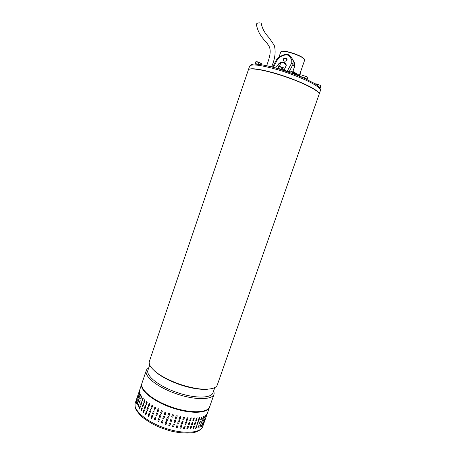 <?xml version="1.0" encoding="UTF-8"?>
<svg xmlns="http://www.w3.org/2000/svg" width="456" height="456" viewBox="0 0 456 456"><rect width="100%" height="100%" fill="white"/><g stroke="black" fill="none" stroke-linecap="round" stroke-linejoin="round"><path stroke-width="0.68" d="M266.692 65.738C269.017 58.944 271.531 52.069 269.342 46.843C266.407 40.704 258.695 37.181 256.318 24.122C257.184 22.96 258.751 22.612 261.026 23.068L261.26 23.336C262.445 30.615 267.307 35.83 269.228 37.945L274.21 45.281C276.005 51.232 275.15 58.408 271.645 66.798M149.391 361.312L149.346 361.448C148.918 362.811 149.243 364.395 150.326 366.202C154.573 372.432 163.921 378.286 178.376 383.77C194.273 389.11 206.072 390.541 213.784 388.05C215.705 387.275 216.885 386.215 217.335 384.858L319.075 94.409C320.802 91.816 304.397 83.106 284.333 76.409C265.369 69.95 248.828 67.203 248.303 70.042L248.281 70.11M207.6 389.224C199.734 389.857 189.97 388.153 178.313 384.112C167.643 380.161 159.651 375.71 154.35 370.762M148 370.038L147.955 370.175C145.732 375.573 158.289 385.879 175.6 391.983C193.789 398.675 211.669 398.624 213.043 392.587L214.799 387.583M213.875 390.216L214.16 393.916C212.724 400.231 194.074 400.322 175.075 393.334C157.001 386.956 143.931 376.183 146.262 370.54L146.769 369.48L148.81 367.656M142.01 383.051L141.958 383.205C139.519 389.19 152.446 400.282 170.481 406.655C189.434 413.66 208.175 413.216 209.737 406.541L214.109 394.064M169.518 423.117L170.63 423.253L169.883 425.522L168.771 425.38L169.518 423.117M174.363 424.462L173.645 426.542L172.567 426.605L172.567 426.269L173.286 424.188L174.363 424.126L174.363 424.462L174.38 424.171M178.085 425.3L177.361 427.375L176.347 427.58L176.301 427.158L177.025 425.077L178.04 424.872L178.085 425.3L178.068 424.918M181.71 425.938L180.986 428.007L180.04 428.315L179.96 427.848L180.679 425.773L181.63 425.471L181.71 425.938L181.659 425.499M185.193 426.366L184.475 428.435L183.591 428.811L183.489 428.332L184.207 426.263L185.09 425.887L185.193 426.366L185.113 425.904M188.493 426.588L187.775 428.651L186.96 429.09L186.852 428.611L187.57 426.548L188.391 426.109L188.493 426.588L188.396 426.115M191.577 426.605L190.859 428.657L190.106 429.147L190.716 426.622L191.474 426.132L191.577 426.605L191.469 426.132M194.398 426.411L193.686 428.452L192.996 428.988L193.618 426.485L194.313 425.955L194.398 426.411L194.29 425.95M196.935 426.012L196.222 428.047L195.601 428.623L196.24 426.149L196.867 425.579L196.935 426.012L196.832 425.573M199.152 425.425L197.887 428.059L199.061 425.009M201.039 424.65L199.842 427.3L200.532 424.889L200.959 424.268L201.01 424.633M202.572 423.698L201.449 426.371L202.492 423.396M203.735 422.592L202.686 425.277L203.604 422.535M204.527 421.344L203.553 424.04L204.487 421.327M136.863 399.707L136.008 402.021L136.863 399.707M137.176 401.32L136.281 403.634L137.045 400.847L137.256 400.533L137.176 401.32M137.877 403.03L136.937 405.355L137.638 402.528L137.883 402.226L137.877 403.03M138.96 404.82L137.98 407.151L138.607 404.301L138.898 403.999L138.96 404.82M140.419 406.672L139.399 409.009L139.268 408.171L139.963 406.136L140.283 405.834L140.419 406.672M142.243 408.559L141.189 410.907L140.984 410.064L141.679 408.017L142.033 407.715L142.243 408.559M144.409 410.463L143.338 412.822L143.053 411.973L143.754 409.915L144.124 409.613L144.409 410.463M146.906 412.355L145.817 414.732L145.453 413.877L146.159 411.814L146.541 411.506L146.906 412.355M149.699 414.219L148.61 416.607L148.16 415.758L148.867 413.689L149.243 413.375L149.699 414.219M152.754 416.026L151.683 418.42L151.141 417.588L151.848 415.513L152.207 415.194L152.754 416.026M156.037 417.753L155.011 420.147L154.362 419.349L155.074 417.268L155.382 416.955L156.037 417.753M159.509 419.377L158.568 421.737L157.782 421.008L158.494 418.927L158.728 418.648L159.509 419.377M163.123 420.882L162.296 423.157L161.356 422.547L162.188 420.272L163.123 420.882M166.839 422.245L166.109 424.342C165.517 424.867 165.163 424.735 165.043 423.949L165.773 421.846C166.366 421.327 166.719 421.458 166.839 422.245M170.236 421.03L170.96 418.944L172.072 419.081L171.319 421.355L170.236 421.03M174.01 422.108L174.728 420.022L175.805 419.953L175.087 422.381L174.01 422.45L174.01 422.108M177.743 422.997L178.467 420.916L179.476 420.706L178.803 423.219L177.789 423.43L177.743 422.997M181.397 423.698L182.121 421.623L183.067 421.315L182.428 423.863L181.482 424.171L181.397 423.698M184.925 424.194L185.649 422.125L186.527 421.743L185.911 424.297L185.033 424.678L184.925 424.194M188.288 424.485L189.006 422.421L189.821 421.982L189.211 424.53L188.396 424.969L188.288 424.485M191.434 424.564L192.147 422.507L192.905 422.022L192.29 424.553L191.537 425.043L191.434 424.564M194.33 424.439L195.043 422.393L195.738 421.863L195.111 424.365L194.427 424.901L194.33 424.439M196.952 424.108L197.659 422.074L198.286 421.504L197.647 423.977L197.026 424.553L196.952 424.108M199.261 423.584L200.532 420.956L199.865 423.402L199.306 424.006L199.261 423.584M201.238 422.872L202.441 420.221L201.746 422.632L201.256 423.271L201.238 422.872M202.869 421.982L203.997 419.315L202.869 421.982M204.14 420.934L205.194 418.249L204.14 420.934M205.035 419.731L206.021 417.04L205.035 419.731M137.518 397.267L138.367 394.947L137.621 397.472M137.729 398.835L138.624 396.515L137.763 399.53M138.322 400.51L139.257 398.185L138.561 401.012L138.305 401.314L138.322 400.51L138.419 401.28M139.297 402.272L140.277 399.94L139.65 402.79L139.354 403.093L139.297 402.272L139.468 403.081M140.653 404.096L141.673 401.759L141.81 402.591L141.115 404.632L140.784 404.934L140.653 404.096L140.898 404.922M142.38 405.965L143.429 403.617L143.64 404.461L142.939 406.507L142.585 406.809L142.38 405.965L142.699 406.809M144.455 407.858L145.156 405.806L145.532 405.498L145.817 406.347L145.111 408.405L144.734 408.713L144.455 407.858L144.734 408.713M146.86 409.75L147.567 407.687L147.955 407.373L148.32 408.223L147.613 410.292L147.225 410.605L146.86 409.75L147.225 410.605M149.574 411.62L150.668 409.231L151.113 410.075L150.406 412.15L150.018 412.463L149.574 411.62L150.155 412.441M152.56 413.438L153.638 411.044L154.174 411.871L153.467 413.951L153.102 414.27L152.56 413.438L153.239 414.225M155.787 415.188L156.818 412.794L157.468 413.592L156.75 415.672L156.436 415.986L155.787 415.188L156.568 415.923M159.212 416.841L160.164 414.475L160.94 415.211L160.227 417.297L159.993 417.576L159.212 416.841L160.107 417.491M162.792 418.38L163.63 416.1L164.559 416.71L163.841 418.796L162.792 418.38L163.795 418.899M166.486 419.782L167.209 417.673C167.808 417.154 168.161 417.286 168.275 418.072L167.551 420.175C166.953 420.7 166.6 420.569 166.486 419.782L166.503 419.719C166.622 420.5 166.976 420.632 167.569 420.118M171.678 416.858L172.402 414.766L173.514 414.903L172.761 417.183L171.678 416.858M175.452 417.935L176.17 415.849L177.247 415.775L176.529 418.215L175.452 418.289L175.452 417.935M179.185 418.836L179.909 416.755L180.918 416.539L180.245 419.058L179.236 419.275L179.185 418.836M182.839 419.543L183.563 417.468L184.503 417.154L183.871 419.714L182.924 420.022L182.839 419.543M186.367 420.05L187.091 417.981L187.963 417.599L187.353 420.158L186.475 420.546L186.367 420.05M189.725 420.358L190.443 418.289L191.258 417.85L190.648 420.403L189.838 420.842L189.725 420.358M192.865 420.455L193.583 418.391L194.336 417.907L193.726 420.443L192.974 420.928L192.865 420.455M195.761 420.341L196.473 418.294L197.163 417.764L196.542 420.272L195.858 420.808L195.761 420.341M198.371 420.033L199.09 417.992L199.711 417.428L199.067 419.908L198.451 420.478L198.371 420.033M200.68 419.526L201.945 416.898L201.278 419.349L200.725 419.953L200.68 419.526M202.652 418.836L203.849 416.185L203.154 418.602L202.669 419.241L202.652 418.836M204.277 417.97L205.399 415.302L204.277 417.97M205.536 416.938L206.591 414.259L205.536 416.938M206.425 415.764L207.412 413.068L206.425 415.764M138.875 393.272L139.724 390.946L138.977 393.477M139.091 394.822L139.986 392.491L139.131 395.506M139.696 396.475L140.636 394.144L139.941 396.965L139.678 397.273L139.696 396.475L139.792 397.239M140.682 398.213L141.662 395.876L141.035 398.726L140.739 399.028L140.682 398.213L140.847 399.017M142.044 400.015L143.064 397.672L143.201 398.498L142.506 400.545L142.175 400.847L142.044 400.015L142.289 400.841M143.777 401.867L144.831 399.513L145.036 400.351L144.341 402.409L143.976 402.711L143.777 401.867L144.096 402.705M145.857 403.742L146.558 401.685L146.94 401.377L147.22 402.22L146.518 404.284L146.137 404.592L145.857 403.742L146.137 404.592M148.274 405.623L149.368 403.241L149.728 404.09L149.021 406.159L148.633 406.473L148.274 405.623L148.759 406.456M150.993 407.476L152.093 405.082L152.532 405.925L151.825 408L151.432 408.32L150.993 407.476L151.569 408.297M153.985 409.283L155.069 406.883L155.604 407.71L154.886 409.79L154.521 410.115L153.985 409.283L154.658 410.075M157.212 411.027L158.255 408.622L158.899 409.425L158.181 411.506L157.856 411.825L157.212 411.027L157.993 411.762M160.643 412.674L161.606 410.297L162.376 411.038L161.658 413.125L161.418 413.41L160.643 412.674L161.538 413.324M164.228 414.208L165.072 411.916L166.001 412.537L165.277 414.624L164.228 414.208L165.232 414.726M167.922 415.61L168.652 413.495C169.244 412.976 169.603 413.113 169.717 413.894L168.988 416.003C168.395 416.527 168.036 416.396 167.922 415.61L167.945 415.547C168.059 416.328 168.412 416.459 169.011 415.94M139.838 389.549L138.818 392.565L139.838 389.549M138.487 393.528L137.467 396.543L138.487 393.528M137.136 397.501L136.122 400.516L137.136 397.501M168.652 413.489L167.945 415.547M165.038 411.956L164.268 414.151M161.538 410.337L160.7 412.623M158.192 408.644L157.286 410.981M155.017 406.894L154.071 409.254M152.059 405.088L151.09 407.453M149.357 403.241L148.388 405.606M146.94 401.377L145.983 403.737M144.848 399.519L143.908 401.873M143.093 397.689L142.186 400.026M141.702 395.905L140.824 398.23M140.682 394.201L139.844 396.498M140.026 392.622L139.245 394.85M139.633 391.539L139.029 393.311M205.57 416.841L206.346 414.664M204.214 418.209L205.297 415.37M202.601 419.149L203.781 416.203M200.646 419.873L201.894 416.898M198.366 420.403L198.953 419.828L199.677 417.422M195.766 420.728L196.439 420.193L197.146 417.759M192.974 420.928L193.635 420.358L194.33 417.907M189.747 420.751L190.568 420.324L191.263 417.861M186.39 420.438L187.285 420.079L187.986 417.622M182.85 419.908L183.825 419.634L184.537 417.194M179.174 419.144L180.217 418.984L180.946 416.59M175.423 418.163L176.518 418.141L177.264 415.832M171.655 416.961L172.767 417.115L173.514 414.926M167.215 417.667L166.503 419.719M163.596 416.134L162.832 418.323M160.102 414.51L159.269 416.795M156.756 412.817L155.861 415.148M153.586 411.05L152.646 413.404M150.634 409.231L149.676 411.597M147.938 407.373L146.975 409.733M145.532 405.498L144.581 407.852M143.446 403.623L142.511 405.971M141.702 401.77L140.796 404.107M140.317 399.969L139.445 402.289M139.302 398.248L138.47 400.539M138.658 396.646L137.883 398.869M138.271 395.546L137.672 397.307M204.174 420.825L204.949 418.659M202.806 422.222L203.895 419.389M201.187 423.179L202.367 420.238M199.226 423.926L200.48 420.956M196.941 424.479L197.528 423.898L198.252 421.498M194.336 424.821L195.008 424.285L195.715 421.857M191.537 425.043L192.198 424.468L192.899 422.022M188.305 424.878L189.132 424.445L189.833 421.988M184.948 424.576L185.849 424.217L186.55 421.766M181.408 424.051L182.383 423.784L183.095 421.35M177.732 423.305L178.775 423.145L179.504 420.757M173.981 422.324L175.075 422.307L175.822 420.004M170.213 421.127L171.325 421.287L172.072 419.104M165.773 421.84L165.066 423.886C165.18 424.667 165.539 424.804 166.132 424.285M162.159 420.307L161.395 422.49L162.359 423.065M158.671 418.682L157.839 420.956L158.677 421.652M155.325 416.978L154.43 419.303L155.143 420.079M152.161 415.205L151.227 417.553L151.82 418.374M149.215 413.375L148.257 415.735L148.741 416.579M146.524 411.506L145.567 413.86L145.943 414.715M144.13 409.613L143.178 411.962L143.458 412.817M142.05 407.721L141.115 410.064L141.309 410.902M140.311 405.851L139.411 408.183L139.513 409.003M138.938 404.033L138.088 407.14M137.929 402.283L137.045 405.321M137.29 400.664L136.401 403.543M136.914 399.547L136.264 401.462M202.777 424.81L203.547 422.649M201.404 426.229L202.43 423.63M199.779 427.209L200.908 424.576M197.813 427.979L199.033 425.345M195.516 428.549L196.821 425.932M192.905 428.908L193.583 428.372L194.296 426.326M190.106 429.147L190.768 428.572L191.486 426.52M186.96 429.09L187.701 428.566L188.419 426.508M183.506 428.708L184.412 428.349L185.13 426.286M179.966 428.195L180.941 427.927L181.659 425.853M176.29 427.454L177.333 427.295L178.057 425.22M172.539 426.485L173.633 426.468L174.352 424.388M168.771 425.374L169.888 425.454L170.63 423.271M255.571 64.125L255.862 64.136M281.415 69.694L279.796 68.884L276.114 68.115M280.201 69.318L276.604 68.252M281.512 69.722L278.251 68.269L276 68.081M282.116 69.91L282.617 68.463L282.19 67.653L281.341 69.5M275.829 67.87L276.467 66.012L277.362 65.903L276.912 65.943M278.251 68.269L278.895 66.405L277.294 65.921M281.979 67.636L278.895 66.405M282.367 67.773L280.525 66.764L277.362 65.903M295.209 72.863L297.318 74.032C298.691 74.904 299.307 75.565 299.159 75.998L299.125 76.061M299.164 75.975L304.665 60.106L304.312 59.137L302.887 57.952C298.321 54.686 284.926 50.525 281.705 51.357L280.765 51.916M281.346 51.442L282.047 51.186C285.205 50.377 298.287 54.435 302.755 57.633L304.5 59.383M316.869 91.189L313.682 88.948C300.994 80.655 261.659 67.938 251.997 68.924M248.332 69.967L248.377 69.825C250.116 67.665 258.951 68.788 274.888 73.188C289.828 77.514 306.489 84.28 314.161 89.057C317.889 91.394 319.553 93.104 319.149 94.192L319.114 94.261M297.449 75.382L294.895 73.462M295.83 74.385L294.747 73.45M299.056 76.032L299.073 75.975C299.221 75.536 298.617 74.887 297.249 74.014L294.804 72.584L291.697 73.182M295.328 73.718L298.498 75.804M283.068 70.218L289.338 72.327M287.132 59.918L286.237 58.847C285.097 58.271 284.042 58.636 283.073 59.953M286.243 58.357L287.149 59.764C286.693 61.075 285.627 61.474 283.963 60.967L283.056 59.656C283.512 58.328 284.572 57.895 286.243 58.357M277.698 65.943L278.302 64.324C279.756 62.307 281.791 61.748 284.407 62.649C285.655 63.355 286.26 64.319 286.225 65.55L283.951 70.287L289.064 71.723L289.184 72.213M278.302 64.815C279.756 62.803 281.791 62.238 284.401 63.133L286.214 65.647M293.578 72.396L293.094 70.993L293.476 72.179L294.804 72.584L293.128 71.814L293.578 72.396L291.23 73.011M294.604 73.285L295.032 72.709M294.473 66.855L293.065 70.925M292.729 73.558L294.804 73.37M281.705 67.311L285.057 68.206M270.3 66.576L275.606 67.972M289.252 72.259L293.031 71.028L294.525 66.713L294.496 62.877L293.943 62.056M272.916 67.112L272.614 66.918M278.302 64.324L277.447 65.909M273.395 67.237L277.926 58.83L276.792 59.331M288.996 72.099L292.946 64.427L291.777 62.865L287.132 71.37M289.366 55.136L291.196 57.017L294.086 61.965L292.855 60.124L293.202 60.956L292.946 64.427L294.542 66.804C294.884 66.85 294.867 65.544 294.496 62.877L292.815 60.072L291.732 59.941L289.891 56.772C288.62 55.022 286.784 54.492 284.39 55.176L280.463 56.669L277.926 58.83M299.746 74.299L300.111 74.835L300.31 72.681M299.791 76.334L300.173 74.562M291.777 62.865L291.732 59.941M280.463 56.669L280.161 56.344M284.39 55.176L284.014 54.777C286.505 53.569 288.882 54.292 291.145 56.954L292.855 60.124L291.145 56.954L289.891 56.772M272.557 67.021L276.838 59.246C276.575 59.28 278.855 56.778 279.254 56.806L283.94 54.805M256.939 64.199L255.155 64.119M258.033 64.29L255.212 63.823L255.913 61.714M258.25 64.313L255.24 63.544M260.98 64.666L261.339 63.618L258.637 62.386L258.022 64.205M261.071 64.684L261.373 63.652L261.066 63.293L257.332 61.805L255.862 61.725M258.637 62.386L255.93 61.72M261.362 63.583L261.066 63.293M306.911 79.492L303.958 78.13M307.025 79.549L305.908 78.614L302.619 77.537M307.059 79.458L307.219 79.219L304.597 78.004L302.556 77.509M301.576 77.087L302.282 75.439L301.695 77.138M304.597 78.004L305.235 76.152L302.282 75.439M307.219 79.219L307.863 77.372L305.235 76.152M307.794 77.309L306.643 76.511L302.277 75.394M319.947 88.002L319.468 87.381M320.083 87.917L319.029 86.908M320.089 87.9L319.924 87.25L319.006 86.885M320.351 87.945L320.847 85.574L320.551 85.466L319.924 87.25M315.142 83.932L315.495 83.819M317.256 85.392L317.638 84.303L315.786 83.796M320.551 85.466L317.638 84.303M320.807 85.523L315.922 83.767M135.272 402.887L135.084 403.554C133.266 410.497 146.963 422.125 165.323 428.241C183.654 434.443 200.822 433.189 202.806 426.326L209.509 407.197M209.617 406.86L209.566 407.037C208.021 413.073 192.529 414.196 175.075 408.764C155.559 403.001 139.621 390.809 141.668 384.169L135.044 403.68M319.171 94.124L320.437 90.51C320.859 89.382 319.206 87.626 315.489 85.255C308.227 80.604 292.262 74.003 277.715 69.728C260.826 64.969 251.461 63.766 249.631 66.131L248.377 69.825M295.237 73.627L294.593 73.313M284.373 69.489L282.446 68.953L284.379 69.477M295.505 73.028L295.283 73.672M280.685 62.939L279.5 66.394M275.47 67.807L275.863 67.91M278.149 65.105L277.852 65.966M248.303 70.042L149.346 361.448M149.705 365.017L147.955 370.175M146.262 370.54L141.958 383.205M141.907 383.376L141.787 383.701M202.72 426.577C202.783 426.326 201.905 430.464 193.925 432.59C185.005 433.958 174.072 432.043 168.874 430.464C159.76 427.489 153.102 425.402 141.639 416.624C137.712 412.446 135.552 409.374 135.153 407.425L135.027 403.76M304.146 58.795L304.312 59.137M279.043 56.937L280.776 51.881M282.047 51.186L281.705 51.357M320.437 90.51C320.79 88.247 318.539 85.762 313.682 83.043L303.742 78.033L294.445 74.208L278.308 68.748C268.544 65.886 260.895 64.347 255.366 64.125C253.069 63.772 251.159 64.444 249.631 66.131M296.588 75.04L294.587 73.313M300.322 72.641L299.831 76.351M256.078 61.708L256.403 61.645M302.727 75.354L302.288 75.439"/></g></svg>
